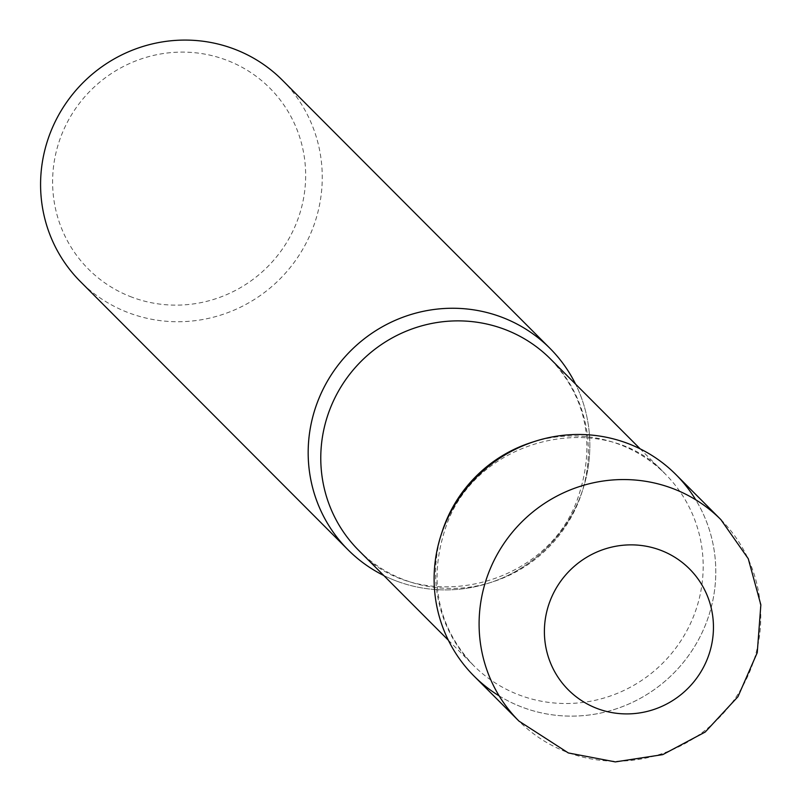 <?xml version="1.0" encoding="UTF-8"?>
<svg xmlns="http://www.w3.org/2000/svg" width="802" height="802" viewBox="0 0 802 802"><rect width="100%" height="100%" fill="white"/><g stroke="black" fill="none" stroke-linecap="round" stroke-linejoin="round"><path stroke-width="0.6" stroke-dasharray="4.01 3.01" d="M675.906 474.563A142.616 139.017 -44.9 0 1 691.926 650.723A142.616 139.017 -44.9 0 1 522.433 707.274A142.616 139.017 -44.9 0 1 473.992 676.036M396.489 581.049A142.616 139.017 -44.9 0 1 383.777 575.515A142.616 139.017 135.1 0 0 579.686 498.242A142.616 139.017 135.1 0 0 575.585 384.128A142.616 139.017 -44.9 0 1 552.097 542.363A142.616 139.017 -44.9 0 1 396.489 581.049M282.374 80.17A142.616 139.017 -44.9 0 1 298.384 256.329A142.616 139.017 -44.9 0 1 128.901 312.88A142.616 139.017 -44.9 0 1 80.461 281.642M131.949 297.181A128.13 124.891 -44.9 0 1 61.734 134.455A128.13 124.891 -44.9 0 1 226.314 60.06A128.13 124.891 -44.9 0 1 296.529 222.786A128.13 124.891 -44.9 0 1 131.949 297.181M499.165 695.895A142.616 139.017 135.1 0 0 705.63 624.457A142.616 139.017 135.1 0 0 695.715 499.776M720.888 519.636A142.616 139.017 -44.9 0 1 736.898 695.795A142.616 139.017 -44.9 0 1 567.415 752.346A142.616 139.017 -44.9 0 1 518.974 721.118M358.654 550.342A135.478 132.059 135.1 0 0 578.703 501.35A135.478 132.059 135.1 0 0 550.463 358.955C587.044 398.444 596.066 445.15 577.53 499.075C545.711 589.189 417.471 616.227 358.654 550.342M441.571 533.52A135.478 132.059 135.1 0 0 473.491 665.429A135.478 132.059 135.1 0 0 693.529 616.427A135.478 132.059 135.1 0 0 665.299 474.032A135.478 132.059 135.1 0 0 533.46 441.832M448.378 640.257L473.491 665.429C436.91 625.941 427.887 579.234 446.423 525.31C478.243 435.195 606.492 408.148 665.299 474.032L640.186 448.869"/><path stroke-width="1.2" d="M473.992 676.036A142.616 139.017 -44.9 0 1 457.982 499.887A142.616 139.017 -44.9 0 1 627.465 443.336A142.616 139.017 -44.9 0 1 675.906 474.563L720.888 519.636A142.616 139.017 -44.9 0 0 672.447 488.408A142.616 139.017 -44.9 0 0 502.964 544.959A142.616 139.017 -44.9 0 0 518.974 721.118L473.992 676.036M383.777 575.515A142.616 139.017 -44.9 0 1 348.048 549.821A142.616 139.017 -44.9 0 1 332.038 373.662A142.616 139.017 -44.9 0 1 501.521 317.111A142.616 139.017 -44.9 0 1 549.961 348.339A142.616 139.017 -44.9 0 1 575.585 384.128A142.616 139.017 135.1 0 0 443.957 308.519A142.616 139.017 135.1 0 0 318.334 399.927A142.616 139.017 135.1 0 0 383.777 575.515M348.048 549.821L80.461 281.642A142.616 139.017 -44.9 0 1 64.441 105.493A142.616 139.017 -44.9 0 1 233.933 48.942A142.616 139.017 -44.9 0 1 282.374 80.17L549.961 348.339M695.715 499.776A142.616 139.017 135.1 0 0 563.816 435.245A142.616 139.017 135.1 0 0 444.278 526.142A142.616 139.017 135.1 0 0 499.165 695.895M597.4 708.597A85.603 83.438 -44.9 0 1 550.493 599.886A85.603 83.438 -44.9 0 1 660.447 550.182A85.603 83.438 -44.9 0 1 707.354 658.893A85.603 83.438 -44.9 0 1 597.4 708.597M640.186 448.869L550.463 358.955A135.478 132.059 135.1 0 0 330.424 407.947A135.478 132.059 135.1 0 0 358.654 550.342L448.378 640.257M533.46 441.832A135.478 132.059 135.1 0 0 445.26 523.034A135.478 132.059 135.1 0 0 441.571 533.52M518.974 721.118L568.337 752.958L615.324 761.9L662.753 754.622L705.229 732.015L737.96 696.697L757.248 652.648L760.847 604.828L748.266 558.713L720.888 519.636"/></g></svg>
